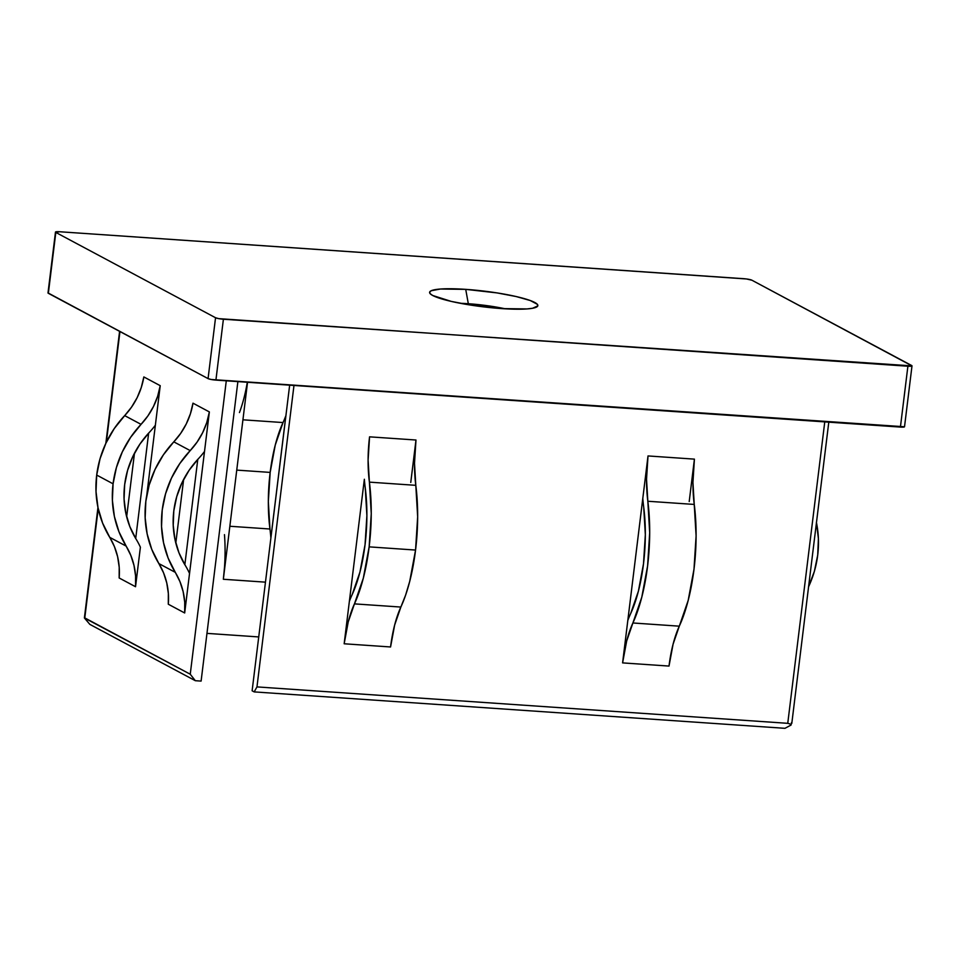 <?xml version="1.0" encoding="UTF-8"?>
<svg xmlns="http://www.w3.org/2000/svg" width="960" height="960" viewBox="0 0 960 960"><rect width="100%" height="100%" fill="white"/><g stroke="black" fill="none" stroke-linecap="round" stroke-linejoin="round"><path stroke-width="1.44" d="M505.296 308.82A42.144 6.072 7 0 0 468.312 303.72L465.72 289.356A54.528 7.848 -173 0 1 537.144 306.684A54.528 7.848 -173 0 1 501.756 308.604L470.364 305.04L451.308 301.416L432.684 295.476L430.152 293.664L429.684 292.056L431.28 290.724L440.388 289.032L465.72 289.356L497.112 292.92L516.168 296.544L530.292 300.54L537.324 304.296L537.792 305.904L532.572 308.268L527.076 308.928L501.756 308.604A54.528 7.848 -173 0 1 430.044 293.544A54.528 7.848 -173 0 1 465.72 289.356L468.312 303.72A42.144 6.072 -173 0 1 505.296 308.82M468.204 304.692L468.312 303.72L468.204 304.692M354.444 603.876L400.86 607.056A98.724 34.14 -86.1 0 0 415.56 550.056L369.144 546.864A98.724 34.14 93.9 0 1 354.444 603.876L348.228 621.888L344.16 643.776L390.564 646.968L344.16 643.776L349.368 601.344L344.16 643.776A69.108 23.904 93.9 0 1 354.444 603.876L400.86 607.056L394.644 625.068L390.564 646.968A69.108 23.904 -86.1 0 1 400.86 607.056L405.624 595.092L409.728 581.328L415.56 550.056A98.724 34.14 -86.1 0 0 415.8 485.328L417.66 516.78L415.56 550.056L369.144 546.864L363.324 578.148L354.444 603.876M365.268 488.076A86.328 29.856 93.9 0 1 365.052 544.68L366.888 515.592L365.268 488.076A81.504 28.188 93.9 0 1 364.356 479.268L349.368 601.344A81.504 28.188 93.9 0 1 352.2 594.528L359.964 572.028L365.052 544.68A86.328 29.856 93.9 0 1 352.2 594.528A81.504 28.188 93.9 0 0 349.368 601.344L364.356 479.268A81.504 28.188 93.9 0 0 365.268 488.076M109.716 537.336L126.108 546.084A98.616 91.44 -61.9 0 1 113.076 483.816L96.696 475.068A98.616 91.44 118.1 0 0 109.716 537.336L126.108 546.084A69.108 64.08 -61.9 0 1 135.54 586.728L140.388 547.2A81.492 75.552 118.1 0 0 136.056 539.064A81.492 75.552 -61.9 0 1 140.388 547.2L135.54 586.728L119.16 577.98L135.54 586.728L135.588 575.952L133.992 565.416L130.812 555.372L119.004 531.876L114.384 516.456L112.392 500.28L113.076 483.816A98.616 91.44 -61.9 0 1 141.048 424.356L124.668 415.608A69.108 64.08 118.1 0 0 143.844 376.932L160.224 385.68L143.844 376.932L141.264 387.528L137.136 397.68L131.556 407.112L114.228 428.616L105.936 443.148L100.032 458.784L96.696 475.068L96.012 491.532L98.004 507.708L102.624 523.128L114.42 546.624L117.612 556.668L119.208 567.204L119.16 577.98A69.108 64.08 118.1 0 0 109.716 537.336M124.668 484.608A86.232 79.956 -61.9 0 1 149.124 432.612A81.492 75.552 118.1 0 0 155.364 425.208L160.224 385.68A69.108 64.08 -61.9 0 1 141.048 424.356L130.608 437.364L122.316 451.896L116.412 467.532L113.076 483.816L96.696 475.068A98.616 91.44 118.1 0 1 124.668 415.608L141.048 424.356L147.936 415.86L153.516 406.428L157.644 396.276L160.224 385.68L155.364 425.208A81.492 75.552 -61.9 0 1 149.124 432.612L139.992 443.988L132.744 456.696L127.584 470.376L124.668 484.608L124.068 499.008L125.82 513.156L129.852 526.632L136.056 539.064A86.232 79.956 -61.9 0 1 124.668 484.608M270.168 472.404L236.748 470.112L270.168 472.404L275.256 445.056L283.02 422.556A86.328 29.856 -86.1 0 0 270.168 472.404A86.328 29.856 -86.1 0 0 269.952 529.008L229.848 526.26L269.952 529.008L268.332 501.504L270.168 472.404M242.916 419.808L283.02 422.556A81.504 28.188 -86.1 0 0 285.852 415.752L270.864 537.816A81.504 28.188 -86.1 0 0 269.952 529.008A81.504 28.188 -86.1 0 1 270.864 537.816L270.876 538.032A81.504 28.188 -86.1 0 0 270.864 537.816L285.852 415.752A81.504 28.188 -86.1 0 0 285.912 415.584L285.852 415.752A81.504 28.188 -86.1 0 1 283.02 422.556L242.916 419.808M816.408 522.408L818.4 538.584L817.716 555.048A98.616 91.44 -61.9 0 1 808.572 586.752M48.012 292.92L208.068 378.612L211.212 379.5L904.524 426.768M256.968 686.904L293.976 385.452L256.968 686.904L254.172 691.896L252.12 690.792L289.656 385.164L252.12 690.792L254.172 691.896L784.956 728.316L254.172 691.896L256.968 686.904L787.752 723.324L256.968 686.904M824.76 421.884L787.752 723.324L789.756 723.864L787.752 723.324L824.76 421.884M689.208 501.564L694.416 459.132L648.012 455.94L622.596 662.892L669.012 666.072L673.08 644.184L688.176 600.444L693.996 569.16L696.096 535.896L692.94 482.412L694.416 459.132L689.208 501.564M410.76 482.448L415.98 440.016L369.564 436.836L368.1 460.116L371.256 513.6L369.144 546.864A98.724 34.14 93.9 0 0 369.396 482.136A69.108 23.904 93.9 0 1 369.564 436.836L415.98 440.016L414.504 463.308L415.8 485.328L369.396 482.136L415.8 485.328A69.108 23.904 -86.1 0 1 415.98 440.016L410.76 482.448M201.108 681.096L237.876 381.612L201.108 681.096L195.312 680.7L190.248 674.22L84.792 617.904L98.208 508.656L84.396 617.976L89.856 624.384L195.312 680.7L89.856 624.384L84.396 617.976L190.248 674.22L226.284 380.808L190.248 674.22L195.312 680.7L201.108 681.096M184.848 564.732L197.784 459.384L184.848 564.732M135.708 538.476L148.644 433.14L135.708 538.476M106.368 442.236L119.952 331.548L106.368 442.236M183.624 479.46L175.812 543.06L183.624 479.46M168.3 604.224L184.68 612.972L209.364 411.924L192.984 403.176L209.364 411.924A69.108 64.08 -61.9 0 1 190.2 450.6L173.808 441.852A69.108 64.08 118.1 0 0 192.984 403.176L190.404 413.784L186.276 423.924L180.696 433.356L173.808 441.852A98.616 91.44 118.1 0 0 158.868 563.58L175.248 572.328A69.108 64.08 -61.9 0 1 184.68 612.972L168.3 604.224A69.108 64.08 118.1 0 0 158.868 563.58L151.764 549.372L147.156 533.952L145.152 517.776L145.836 501.312L149.172 485.028L155.076 469.392L163.368 454.86L173.808 441.852L190.2 450.6L197.076 442.104L202.656 432.672L206.784 422.532L209.364 411.924L204.516 451.452A81.492 75.552 -61.9 0 1 198.276 458.856L189.144 470.244L181.896 482.94L176.736 496.62L173.808 510.852L173.22 525.252L174.96 539.4L178.992 552.876L185.208 565.308A81.492 75.552 -61.9 0 1 189.54 573.444L204.516 451.452A81.492 75.552 -61.9 0 1 198.276 458.856A86.232 79.956 -61.9 0 0 185.208 565.308A81.492 75.552 -61.9 0 1 189.54 573.444L184.68 612.972L184.728 602.196L183.144 591.66L179.952 581.616L168.144 558.12L163.536 542.7L161.532 526.524L162.216 510.06L165.564 493.776L171.456 478.14L179.748 463.608L190.2 450.6A98.616 91.44 -61.9 0 0 175.248 572.328L158.868 563.58L163.572 572.868L166.752 582.912L168.348 593.448L168.3 604.224M134.472 453.216L126.66 516.804L134.472 453.216M146.772 495.18L155.364 425.208L146.772 495.18M258.732 636.936L206.964 633.372L258.732 636.936M247.536 382.272L223.344 579.264L265.464 582.156L223.344 579.264L247.536 382.272M55.476 232.08L48 292.956A6.192 0.888 7 0 0 48.348 293.304L55.824 232.44L215.544 317.736L208.068 378.612L48.348 293.304L55.824 232.44L215.544 317.736L218.688 318.636L907.896 366.216L900.42 427.08L215.916 380.1L223.392 319.236L911.988 365.904L751.932 280.224L746.46 278.964L59.58 231.744L55.824 232.44A6.192 0.888 -173 0 1 55.476 232.08A6.192 0.888 -173 0 1 59.58 231.744L744.084 278.724A6.192 0.888 -173 0 1 751.932 280.224L911.652 365.52A6.192 0.888 -173 0 1 912 365.88A6.192 0.888 -173 0 1 907.896 366.216L900.42 427.08A6.192 0.888 7 0 0 904.524 426.744L912 365.88M627.816 620.46A81.504 28.188 93.9 0 1 630.636 613.644A81.504 28.188 -86.1 0 0 627.816 620.46L642.804 498.384A81.504 28.188 -86.1 0 0 643.716 507.192A81.504 28.188 93.9 0 1 642.804 498.384L648.012 455.94L694.416 459.132A69.108 23.904 -86.1 0 0 694.248 504.432L647.832 501.252L646.536 479.232L648.012 455.94A69.108 23.904 93.9 0 0 647.832 501.252A98.724 34.14 93.9 0 1 632.892 622.98L641.772 597.252L647.592 565.98L649.692 532.716L647.832 501.252L694.248 504.432A98.724 34.14 -86.1 0 1 679.296 626.172A69.108 23.904 -86.1 0 0 669.012 666.072L622.596 662.892L626.676 640.992L632.892 622.98L679.296 626.172L632.892 622.98A69.108 23.904 93.9 0 0 622.596 662.892L627.816 620.46M643.716 507.192L645.336 534.696L643.5 563.796L638.4 591.144L630.636 613.644A86.328 29.856 93.9 0 0 643.716 507.192M816.456 522.624A98.616 91.44 -61.9 0 1 817.716 555.048L814.38 571.332L808.476 586.968M224.46 534.636A81.504 28.188 93.9 0 1 223.344 579.264L224.448 567.972M247.128 383.316L247.308 382.248A81.504 28.188 93.9 0 1 239.448 412.56M791.496 722.628L791.028 725.076L784.956 728.316L791.028 725.076L789.756 723.864L791.028 725.076L791.496 722.628M215.916 380.1L223.392 319.236A6.192 0.888 -173 0 1 215.544 317.736L208.068 378.612A6.192 0.888 7 0 0 215.916 380.1M460.44 303.312A42.144 6.072 -173 0 1 468.312 303.72A42.144 6.072 7 0 0 460.44 303.312M828.792 422.16L791.808 723.372M119.592 331.356L105.84 443.352M97.956 507.492L84.396 617.916"/></g></svg>

